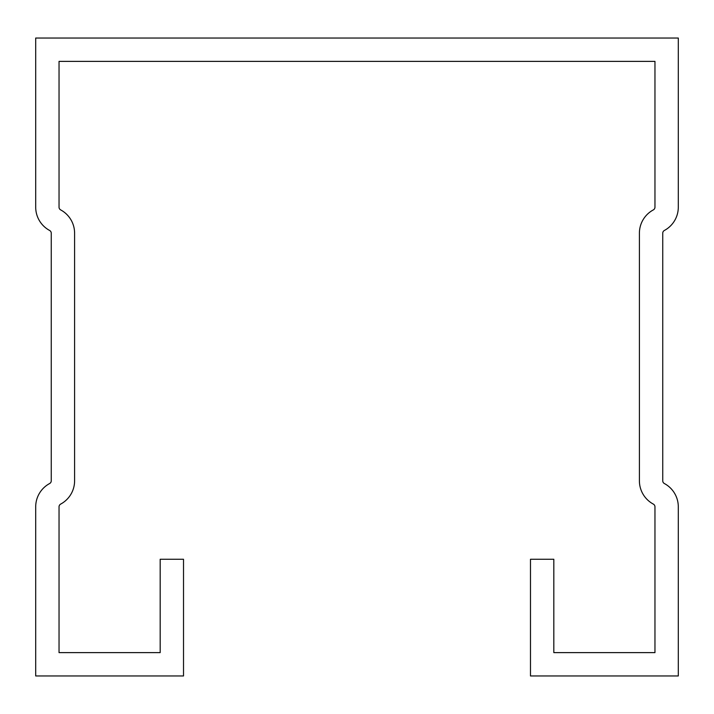 <?xml version="1.0" encoding="UTF-8"?>
<svg xmlns="http://www.w3.org/2000/svg" width="714" height="714" viewBox="0 0 714 714"><rect width="100%" height="100%" fill="white"/><g stroke="black" fill="none" stroke-linecap="round" stroke-linejoin="round"><path stroke-width="1.07" d="M530.484 559.267L530.484 675.962L678.3 675.962L678.3 506.833A26.454 26.454 0 0 0 664.377 483.539A3.115 3.115 0 0 1 662.744 480.799L662.744 233.201A3.115 3.115 0 0 1 664.377 230.461A26.454 26.454 0 0 0 678.3 207.167L678.3 38.038L35.7 38.038L35.7 207.167A26.454 26.454 0 0 0 49.623 230.461A3.115 3.115 0 0 1 51.256 233.201L51.256 480.799A3.115 3.115 0 0 1 49.623 483.539A26.454 26.454 0 0 0 35.7 506.833L35.7 675.962L183.516 675.962L183.516 559.267L160.177 559.267L160.177 652.623L59.039 652.623L59.039 506.833A3.115 3.115 0 0 1 60.681 504.093A26.454 26.454 0 0 0 74.595 480.799L74.595 233.201A26.454 26.454 0 0 0 60.681 209.907A3.115 3.115 0 0 1 59.039 207.167L59.039 61.377L654.961 61.377L654.961 207.167A3.115 3.115 0 0 1 653.319 209.907A26.454 26.454 0 0 0 639.405 233.201L639.405 480.799A26.454 26.454 0 0 0 653.319 504.093A3.115 3.115 0 0 1 654.961 506.833L654.961 652.623L553.823 652.623L553.823 559.267L530.484 559.267"/></g></svg>
